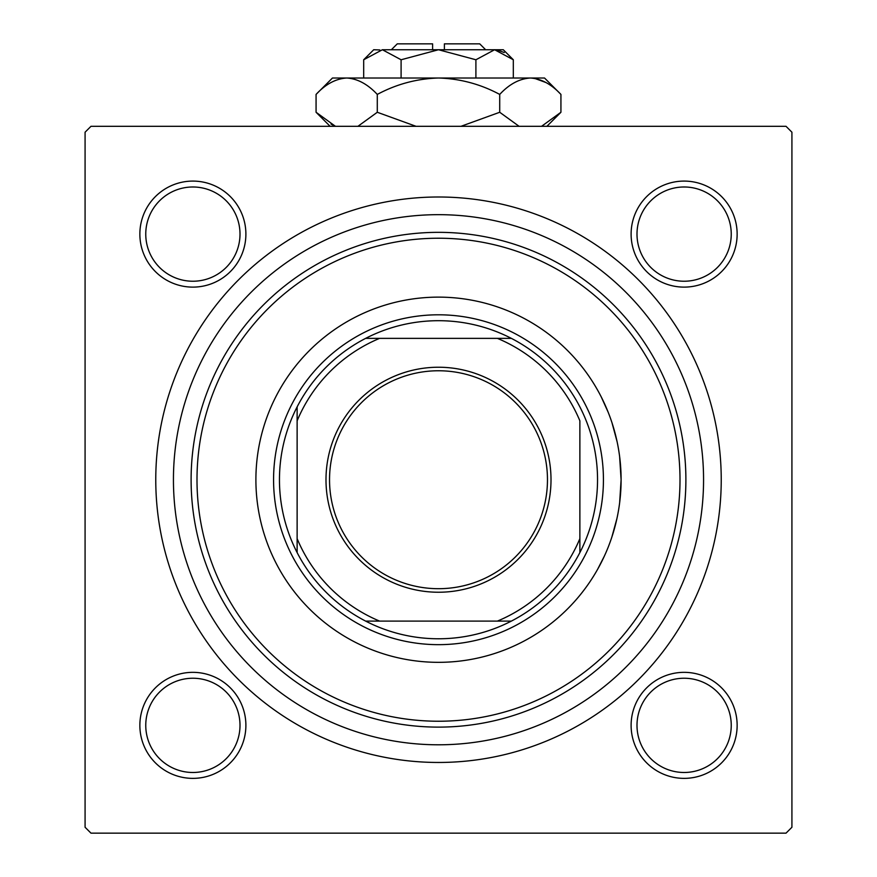 <?xml version="1.0" encoding="UTF-8"?>
<svg xmlns="http://www.w3.org/2000/svg" width="877" height="877" viewBox="0 0 877 877"><rect width="100%" height="100%" fill="white"/><g stroke="black" fill="none" stroke-linecap="round" stroke-linejoin="round"><path stroke-width="1.32" d="M601.315 397.062L608.079 412.026M611.982 422.736L617.046 441.493M619.633 456.643L621.102 479.73L619.644 502.773M139.86 725.356A53.015 53.015 0 0 1 192.874 672.341A53.015 53.015 0 0 1 245.889 725.356A53.015 53.015 0 0 1 192.874 778.37A53.015 53.015 0 0 1 139.86 725.356M240.002 725.356A47.128 47.128 0 0 0 192.874 678.239A47.128 47.128 0 0 0 145.757 725.356A47.128 47.128 0 0 0 192.874 772.484A47.128 47.128 0 0 0 240.002 725.356M139.86 234.104A53.015 53.015 0 0 1 192.874 181.09A53.015 53.015 0 0 1 245.889 234.104A53.015 53.015 0 0 1 192.874 287.119A53.015 53.015 0 0 1 139.86 234.104M240.002 234.104A47.128 47.128 0 0 0 192.874 186.987A47.128 47.128 0 0 0 145.757 234.104A47.128 47.128 0 0 0 192.874 281.232A47.128 47.128 0 0 0 240.002 234.104M631.111 234.104A53.015 53.015 0 0 1 684.126 181.09A53.015 53.015 0 0 1 737.14 234.104A53.015 53.015 0 0 1 684.126 287.119A53.015 53.015 0 0 1 631.111 234.104M731.243 234.104A47.128 47.128 0 0 0 684.126 186.987A47.128 47.128 0 0 0 636.998 234.104A47.128 47.128 0 0 0 684.126 281.232A47.128 47.128 0 0 0 731.243 234.104M631.111 725.356A53.015 53.015 0 0 1 684.126 672.341A53.015 53.015 0 0 1 737.14 725.356A53.015 53.015 0 0 1 684.126 778.37A53.015 53.015 0 0 1 631.111 725.356M731.243 725.356A47.128 47.128 0 0 0 684.126 678.239A47.128 47.128 0 0 0 636.998 725.356A47.128 47.128 0 0 0 684.126 772.484A47.128 47.128 0 0 0 731.243 725.356M155.766 479.73A282.734 282.734 0 0 1 438.5 196.996A282.734 282.734 0 0 1 721.234 479.73A282.734 282.734 0 0 1 438.5 762.464A282.734 282.734 0 0 1 155.766 479.73M786.022 126.31L90.978 126.31L85.08 132.208L85.08 827.263L90.978 833.15L786.022 833.15L791.92 827.263L791.92 132.208L786.022 126.31M616.904 518.647L611.795 537.283M604.406 556.007L597.632 569.294M594.255 575.027L593.104 576.891M621.102 479.73A182.602 182.602 0 0 0 438.5 297.128A182.602 182.602 0 0 0 255.898 479.73A182.602 182.602 0 0 0 438.5 662.332A182.602 182.602 0 0 0 621.102 479.73M196.996 479.73A241.504 241.504 0 0 0 438.5 721.234A241.504 241.504 0 0 0 680.004 479.73A241.504 241.504 0 0 0 438.5 238.226A241.504 241.504 0 0 0 196.996 479.73M685.891 479.73A247.391 247.391 0 0 1 438.5 727.121A247.391 247.391 0 0 1 191.109 479.73A247.391 247.391 0 0 1 438.5 232.339A247.391 247.391 0 0 1 685.891 479.73M173.438 479.73A265.062 265.062 0 0 0 438.5 744.792A265.062 265.062 0 0 0 703.562 479.73A265.062 265.062 0 0 0 438.5 214.668A265.062 265.062 0 0 0 173.438 479.73M438.5 367.233A112.508 112.508 0 0 1 551.008 479.73A112.508 112.508 0 0 1 438.5 592.238A112.508 112.508 0 0 1 325.992 479.73A112.508 112.508 0 0 1 438.5 367.233M438.5 588.697A108.967 108.967 0 0 0 547.467 479.73A108.967 108.967 0 0 0 438.5 370.763A108.967 108.967 0 0 0 329.533 479.73A108.967 108.967 0 0 0 438.5 588.697M438.5 320.697A159.033 159.033 0 0 0 365.643 338.369L379.598 338.369L365.643 338.369A159.033 159.033 0 0 0 297.128 552.587L297.128 538.631L297.128 552.587A159.033 159.033 0 0 0 511.357 621.102L497.402 621.102L511.357 621.102A159.033 159.033 0 0 0 579.872 552.587L579.872 420.828A153.146 153.146 0 0 0 497.402 338.369L379.598 338.369A153.146 153.146 0 0 0 297.128 420.828L297.128 538.631A153.146 153.146 0 0 0 379.598 621.102L497.402 621.102A153.146 153.146 0 0 0 579.872 538.631L579.872 552.587A159.033 159.033 0 0 0 511.357 338.369L497.402 338.369L511.357 338.369A159.033 159.033 0 0 0 438.5 320.697M438.5 644.661A164.931 164.931 0 0 1 273.569 479.73A164.931 164.931 0 0 1 438.5 314.799A164.931 164.931 0 0 1 603.431 479.73A164.931 164.931 0 0 1 438.5 644.661M365.643 621.102L379.598 621.102L365.643 621.102M297.128 406.873L297.128 420.828L297.128 406.873M391.372 49.737L397.27 43.85L432.613 43.85L432.613 49.737M379.807 49.945L373.712 49.737L363.681 59.768L382.383 49.737L401.096 59.768L438.5 49.737L475.904 59.768L494.617 49.737L513.319 59.768L513.319 78.009M475.904 59.768L475.904 78.009M504.231 52.532L497.193 49.945M363.681 59.768L363.681 78.009M401.096 59.768L401.096 78.009M331.013 124.139L335.442 126.31L316.071 112.267L316.071 94.42L332.471 78.009L544.529 78.009L560.929 94.42L560.929 112.267L541.558 126.31M316.071 94.42C325.597 84.159 335.803 78.7 346.678 78.009C357.432 78.645 367.627 84.104 377.285 94.42C396.503 84.126 416.904 78.667 438.5 78.009C460.129 78.667 480.541 84.137 499.715 94.42C509.241 84.159 519.447 78.7 530.322 78.009C541.076 78.645 551.271 84.104 560.929 94.42M499.715 94.42L499.715 112.267L460.973 126.31M519.085 126.31L499.715 112.267M545.987 82.548L534.542 78.349M346.678 78.009L342.458 78.349M377.285 94.42L377.285 112.267L357.915 126.31M416.027 126.31L377.285 112.267M382.383 49.737L503.288 49.737L513.319 59.768M444.387 49.737L444.387 43.85L479.73 43.85L485.628 49.737M330.114 126.31L316.071 112.267M546.886 126.31L560.929 112.267"/></g></svg>
